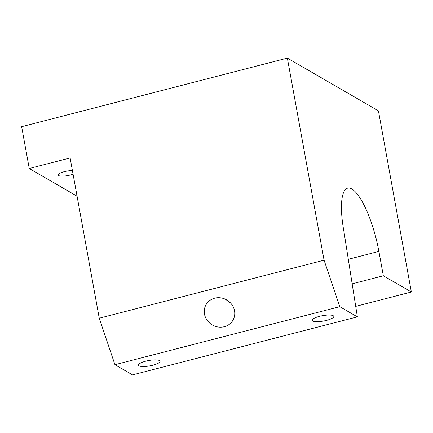 <?xml version="1.0" encoding="UTF-8"?>
<svg xmlns="http://www.w3.org/2000/svg" width="433" height="433" viewBox="0 0 433 433"><rect width="100%" height="100%" fill="white"/><g stroke="black" fill="none" stroke-linecap="round" stroke-linejoin="round"><path stroke-width="0.65" d="M72.425 170.591A9.142 2.279 169.7 0 0 62.893 172.063A9.142 2.279 169.7 0 0 58.206 174.997A9.142 2.279 169.7 0 0 70.119 175.051A9.142 2.279 169.7 0 0 73.063 174.12M114.94 364.7L339.764 306.672L357.366 316.859L132.536 374.891L114.94 364.7L99.249 318.212L70.124 157.948L29.249 168.497L77.074 196.187M357.366 316.859L343.867 231.114A54.845 14.933 -104.5 0 1 347.677 188.149A54.845 14.933 -104.5 0 1 378.897 251.389L383.329 275.778L411.35 291.999L378.426 110.832L287.355 58.109L324.079 260.179L339.764 306.672M352.164 283.821L383.329 275.778M355.71 306.364L411.35 291.999M29.249 168.497L21.65 126.69L287.355 58.109M99.249 318.212L324.079 260.179M224.321 326.699A15.539 14.441 -149 0 0 232.83 320.442A15.539 14.441 -149 0 0 226.941 300.058A15.539 14.441 -149 0 0 206.184 304.442A15.539 14.441 -149 0 0 207.753 321.086A15.539 14.441 -149 0 0 224.321 326.699M326.514 320.388A10.971 2.733 169.7 0 0 333.805 316.399A10.971 2.733 169.7 0 0 322.525 315.673A10.971 2.733 169.7 0 0 312.22 320.317A10.971 2.733 169.7 0 0 326.514 320.388M152.784 365.23A10.971 2.733 169.7 0 0 160.075 361.241A10.971 2.733 169.7 0 0 148.795 360.51A10.971 2.733 169.7 0 0 138.49 365.16A10.971 2.733 169.7 0 0 152.784 365.23M230.453 302.878L225.474 299.273M348.305 259.286L378.897 251.389"/></g></svg>
